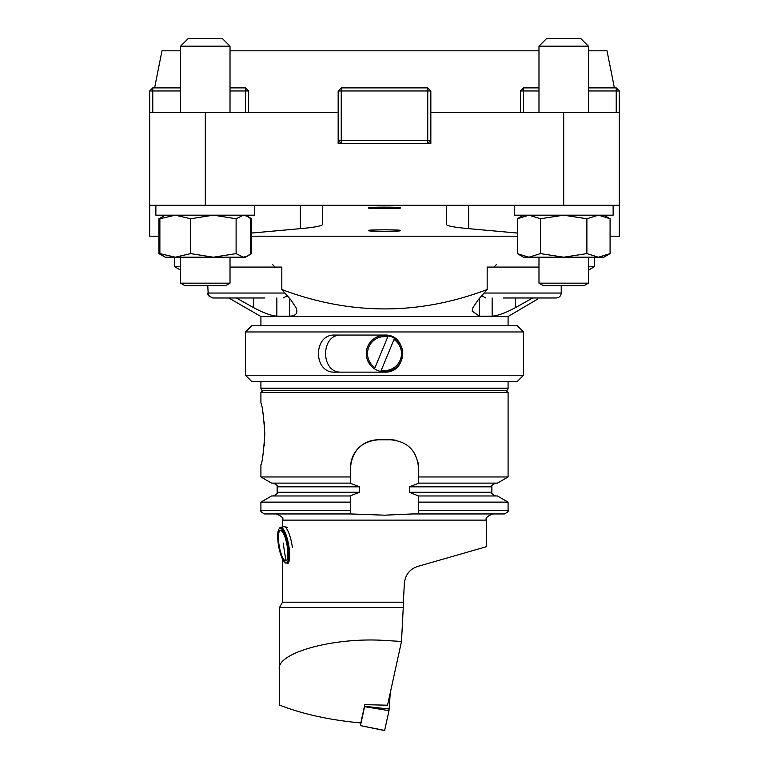 <?xml version="1.0" encoding="UTF-8"?>
<svg xmlns="http://www.w3.org/2000/svg" width="769" height="769" viewBox="0 0 769 769"><rect width="100%" height="100%" fill="white"/><g stroke="black" fill="none" stroke-linecap="round" stroke-linejoin="round"><path stroke-width="1.15" d="M369.053 207.87C363.564 208.822 405.436 208.822 399.947 207.87C405.436 206.909 363.564 206.909 369.053 207.87M369.053 230.556C363.564 231.507 405.436 231.507 399.947 230.556C405.436 229.604 363.564 229.604 369.053 230.556M149.686 205.294L149.686 112.601L205.304 112.601L205.304 205.294L149.686 205.294L149.686 236.189L158.923 236.189M341.244 143.495L341.244 140.41L427.756 140.41L427.756 90.973L341.244 90.973L341.244 140.41L338.158 140.41L341.244 143.495L338.158 143.495L338.158 112.601L205.304 112.601M563.696 112.601L619.314 112.601L619.314 205.294L563.696 205.294L563.696 112.601L430.842 112.601L430.842 143.495L427.756 143.495L430.842 140.41L427.756 140.41L427.756 143.495M338.158 143.495L430.842 143.495M563.696 205.294L205.304 205.294M619.314 205.294L619.314 236.189L610.077 236.189M251.674 233.045L300.352 228.653C315.107 227.307 322.557 225.855 322.711 224.308L322.711 205.294M517.316 236.189L251.674 236.189L517.316 236.189M446.289 205.294L446.289 224.308C446.443 225.855 453.893 227.307 468.648 228.653L517.316 233.045M614.393 87.887L607.02 50.812L588.42 50.812M538.982 50.812L230.018 50.812M180.58 50.812L161.98 50.812L154.607 87.887M159.875 218.761L175.274 215.176L190.683 218.761L190.683 253.607L175.274 257.202L165.133 257.202L159.875 253.607L159.875 218.761L162.98 216.425L158.923 218.761L158.923 253.607L161.5 254.962M190.683 253.607L213.244 257.202L175.274 257.202L159.875 253.607M213.542 257.202L236.112 253.607L243.369 257.202L213.244 257.202M213.542 215.176L236.112 218.761L236.112 253.607M190.683 218.761L213.244 215.176M243.465 257.202L247.628 255.952L245.465 257.202L243.369 257.202M247.628 255.952L250.732 253.607L250.732 218.761L247.628 216.425L243.465 215.176M236.112 218.761L243.369 215.176M517.316 218.761L517.316 253.607L528.918 257.202L540.511 253.607L540.511 218.761L528.918 215.176L517.316 218.761L523.535 215.176M514.269 205.294L514.269 215.176L563.696 215.176L586.891 218.761L586.891 253.607L563.696 257.202L540.511 253.607M613.133 205.294L613.133 215.176L563.696 215.176L540.511 218.761M586.891 253.607L598.407 257.202L523.535 257.202L517.316 253.607M598.561 257.202L610.077 253.607L603.867 257.202L598.407 257.202M598.561 215.176L610.077 218.761L610.077 253.607M586.891 218.761L598.407 215.176M158.923 218.761L161.5 217.406M249.108 254.962L251.674 253.607L251.674 218.761L249.108 217.406M155.867 205.294L155.867 215.176L254.731 215.176L254.731 205.294M338.158 112.601L338.158 90.973L341.244 90.973L341.244 87.887L427.756 87.887L430.842 90.973L430.842 112.601M341.244 87.887L338.158 90.973M427.756 87.887L427.756 90.973L430.842 90.973M149.686 112.601L149.686 90.973L152.771 87.887L180.58 87.887M230.018 87.887L245.465 87.887L248.56 90.973L248.56 112.601M180.58 90.973L152.771 90.973L152.771 112.601M245.465 112.601L245.465 90.973L230.018 90.973M152.771 87.887L152.771 90.973L149.686 90.973M245.465 87.887L245.465 90.973L248.56 90.973M588.42 87.887L616.229 87.887L619.314 90.973L619.314 112.601M538.982 90.973L523.535 90.973L523.535 112.601M616.229 112.601L616.229 90.973L588.42 90.973M520.44 112.601L520.44 90.973L523.535 87.887L538.982 87.887M619.314 90.973L616.229 90.973L616.229 87.887M520.44 90.973L523.535 90.973L523.535 87.887M584.152 285.626L543.25 285.626L538.982 283.155L588.42 283.155L584.152 285.626M538.982 46.178L546.711 38.45L580.691 38.45L588.42 46.178L538.982 46.178L538.982 112.601M538.982 257.202L538.982 283.155M588.42 46.178L588.42 112.601M588.42 257.202L588.42 283.155M225.75 285.626L184.848 285.626L180.58 283.155L230.018 283.155L225.75 285.626M180.58 46.178L188.309 38.45L222.289 38.45L230.018 46.178L180.58 46.178L180.58 112.601M180.58 257.202L180.58 283.155M230.018 46.178L230.018 112.601M230.018 257.202L230.018 283.155M532.696 297.978L515.374 307.648C505.733 312.839 497.995 315.674 492.15 316.165L479.414 316.165L472.128 311.089L472.954 307.648L478.251 299.727L487.171 289.519C419.009 315.377 350.558 315.377 281.829 289.519L290.749 299.727L296.046 307.648L296.872 311.089C296.921 314.281 294.489 315.972 289.586 316.165L276.85 316.165C271.005 315.674 263.267 312.839 253.626 307.648L236.304 297.978M537.81 298.987L508.088 316.52L508.088 325.787M174.717 257.202L174.717 266.747L180.58 266.747M508.088 381.405L508.088 388.201A2.47 2.47 0 0 1 505.618 390.671M260.912 381.405L260.912 388.201A2.47 2.47 0 0 0 263.382 390.671M508.088 316.52L260.912 316.52L260.912 325.787M260.912 316.52L228.806 297.978M180.58 270.14L174.717 266.747M588.42 270.14L594.283 266.747L588.42 266.747M281.829 289.519L281.829 267.083L230.018 267.083M487.171 289.519L487.171 267.083L538.982 267.083M538.742 297.978L503.378 297.978M527.87 297.978L510.193 297.978M264.969 297.978L212.715 297.978C207.995 295.402 206.342 293.758 207.774 293.037L284.905 293.037M281.829 267.083L235.996 267.083M244.013 297.978L261.047 297.978M484.095 293.037L561.226 293.037C560.937 296.036 559.284 297.69 556.285 297.978L539.434 297.978M391.267 370.523L384.5 372.129L334.832 372.129C313.06 373.292 312.973 333.938 334.832 335.053L384.5 335.053L391.065 336.591M523.535 331.968L245.465 331.968L251.646 325.787L517.354 325.787L523.535 331.968L523.535 375.224L245.465 375.224L251.646 381.405L517.354 381.405L523.535 375.224M340.35 372.129C320.731 372.09 320.625 335.149 340.35 335.053M384.5 335.053C408.32 333.9 408.406 373.244 384.5 372.129M374.503 368.832A18.225 18.225 0 0 1 388.22 335.745A18.225 18.225 0 0 1 401.341 360.574A18.225 18.225 0 0 1 374.503 368.832L374.984 367.669A16.995 16.995 0 0 1 387.739 336.909L388.22 335.745M394.305 338.821L394.016 339.514A16.995 16.995 0 0 1 381.261 370.274L380.78 371.437M387.739 336.909L374.984 367.669M394.016 339.514L381.261 370.274M283.165 542.981L285.924 560.832M279.455 670.068L279.455 705.038C302.102 713.997 329.219 719.976 360.805 722.966L364.814 704.644L387.557 705.221L401.495 641.471L384.5 640.423C332.525 637.068 274.754 653.371 279.455 670.068L279.455 607.558L282.54 602.204L403.369 602.204L403.254 607.558L279.455 607.558M264.661 427.372L264.248 422.027M263.613 416.769L262.844 411.982M264.834 433.927C263.517 415.154 262.21 404.859 260.912 403.033C262.21 404.869 263.517 415.173 264.834 433.927C263.507 452.71 262.2 463.005 260.912 464.822C262.21 462.996 263.517 452.701 264.834 433.927M384.5 390.671L506.233 390.671L508.088 392.526L260.912 392.526L262.767 390.671L384.5 390.671M418.49 495.967L409.435 492.256L409.435 486.815L418.49 483.326L418.49 467.6C416.846 450.701 407.58 441.425 390.681 439.791L378.319 439.791C361.449 441.396 352.183 450.663 350.51 467.6L350.51 483.326L359.565 486.815L359.565 492.256L350.51 495.745L350.51 513.952L384.5 515.182L412.578 513.952L504.377 513.952C507.636 512.308 508.867 511.068 508.088 510.241L508.088 502.119L418.49 502.119L418.49 495.967L497.437 495.967L508.088 502.119M418.49 476.963L508.088 476.963L508.088 392.526M282.54 526.938L282.54 520.123L486.46 520.123L486.46 546.682L417.894 566.388C409.887 568.954 405.369 574.606 404.35 583.315L403.369 602.204M401.495 641.471L403.254 607.558M418.49 513.952L418.49 502.119L418.49 510.241L508.088 510.241M418.49 483.115L497.437 483.115L508.088 476.963M350.51 510.241L260.912 510.241C260.133 511.068 261.364 512.308 264.623 513.952L350.51 513.952M260.912 510.241L260.912 502.119L350.51 502.119M260.912 502.119L271.563 495.967L350.51 495.967M350.51 476.963L260.912 476.963L271.563 483.115L350.51 483.115M264.257 445.751L264.69 439.955M418.49 472.858L418.49 467.6A27.809 27.809 0 0 0 417.952 462.15M396.141 440.339A27.809 27.809 0 0 0 390.681 439.791M378.319 439.791A27.809 27.809 0 0 0 350.51 467.6M390.287 692.744L388.999 710.652L364.593 706.682L360.459 725.6L360.584 722.947M388.999 710.652L384.625 730.55L360.45 725.628M360.459 724.831L360.459 725.6L384.673 730.435M364.717 705.058L364.631 706.278L389.162 709.047M288.058 547.855A17.677 4.508 79.7 0 1 285.039 562.658A17.677 4.508 79.7 0 1 278.234 543.491A17.677 4.508 79.7 0 1 278.916 529.12A17.677 4.508 79.7 0 1 288.058 547.855M278.916 529.12L279.532 528.159A18.543 4.729 79.7 0 1 280.637 527.294A18.543 4.729 79.7 0 1 289.115 547.816A18.543 4.729 79.7 0 1 287.298 563.764M278.859 543.77A15.447 3.941 79.7 0 1 280.368 530.475A15.447 3.941 79.7 0 1 287.433 547.586A15.447 3.941 79.7 0 1 285.924 560.87A15.447 3.941 79.7 0 1 278.859 543.77M280.637 527.294L283.876 526.698A18.543 4.729 79.7 0 1 284.367 526.707A18.543 4.729 79.7 0 1 292.355 547.23M468.648 205.294L468.648 228.653M300.352 205.294L300.352 228.653M289.586 316.165L289.586 298.401M508.088 388.201L260.912 388.201M479.414 316.165L479.414 298.401M492.15 316.165L492.15 297.978M515.374 307.648L515.374 297.978M253.626 307.648L253.626 297.978M276.85 316.165L276.85 297.978M409.435 492.256L491.862 492.256C490.805 492.862 492.045 494.102 495.572 495.967M409.435 486.815L491.862 486.815C490.814 486.181 492.054 484.941 495.572 483.115M273.428 495.967C276.955 494.111 278.186 492.871 277.138 492.256L359.565 492.256M277.138 492.256L277.138 486.815L359.565 486.815M165.133 215.176L162.98 216.425M245.465 215.176L247.628 216.425M603.867 215.176L610.077 218.761M247.656 216.445L251.674 218.761M247.656 255.933L251.674 253.607M162.961 255.942L158.923 253.607M594.283 257.202L594.283 266.747M481.711 295.757L485.845 297.978M561.226 285.626L561.226 293.037C560.937 296.036 559.284 297.69 556.285 297.978M496.341 264.613L493.871 267.083M287.289 295.757L283.155 297.978M207.774 285.626L208.274 295.209M272.659 264.613L275.129 267.083M208.582 295.748L212.715 297.978M245.465 331.968L245.465 375.224M282.54 520.123C283.896 518.344 281.829 516.278 276.359 513.952M282.54 602.204L282.54 559.14M491.862 492.256L491.862 486.815M486.46 520.123C485.104 518.344 487.171 516.278 492.641 513.952M277.138 486.815C278.186 486.2 276.955 484.97 273.428 483.115M260.912 476.963L260.912 464.822M260.912 403.033L260.912 392.526M287.558 527.38L284.367 526.707"/></g></svg>
